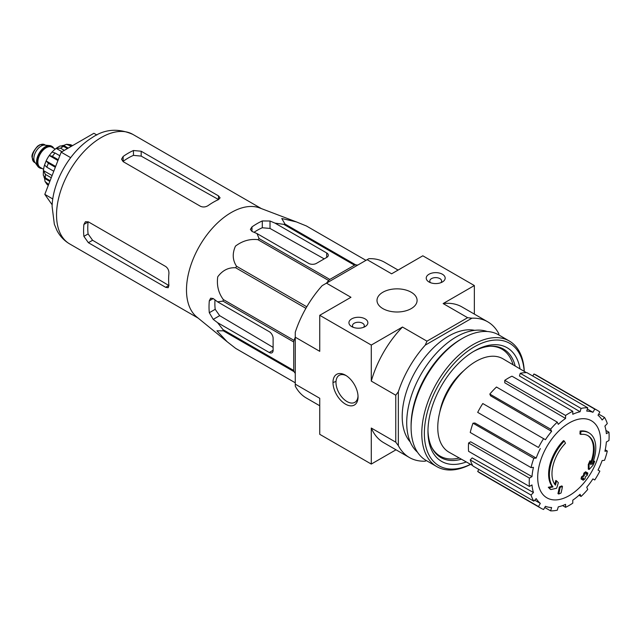 <?xml version="1.0" encoding="UTF-8"?>
<svg xmlns="http://www.w3.org/2000/svg" width="641" height="641" viewBox="0 0 641 641"><rect width="100%" height="100%" fill="white"/><g stroke="black" fill="none" stroke-linecap="round" stroke-linejoin="round"><path stroke-width="0.96" d="M227.17 341.757L196.787 317.007A63.227 36.505 -60 0 1 186.747 295.373A63.227 36.505 -60 0 1 210.048 230.912A63.227 36.505 -60 0 1 259.741 207.972L296.366 221.898L281.776 218.517L284.981 224.038A70.694 40.816 -60 0 0 283.779 224.358L275.029 223.132L270.021 221.017L262.289 220.945A68.034 39.285 120 0 0 251.985 226.898L250.383 229.382L251.985 231.425L256.985 233.548L259.108 238.604A70.694 40.816 -60 0 0 257.906 239.67C249.87 238.724 242.394 240.88 235.471 246.12C232.178 253.467 232.539 260.174 236.537 266.247A70.694 40.816 -60 0 0 235.664 267.77C228.484 267.329 222.507 270.342 217.732 276.824C216.586 285.413 218.445 292.993 223.324 299.563A70.694 40.816 -60 0 0 223.004 301.142L217.563 301.831L213.229 298.554L210.657 298.185L209.303 300.821A68.034 39.285 120 0 0 209.303 312.72L213.229 319.378L217.563 322.655L223.004 329.626A70.694 40.816 -60 0 0 223.324 330.828L216.938 330.796L227.17 341.757L235.664 348.375A70.694 40.816 -60 0 0 236.096 348.64L295.269 382.797L235.664 348.375M306.35 225.944A70.694 40.816 -60 0 1 306.791 226.193L365.963 260.358L306.35 225.944L296.366 221.898M217.563 322.655L269.244 352.494A5.465 3.157 -120 0 0 271.976 352.766A5.465 3.157 -120 0 0 273.114 350.266L273.114 338.36A5.465 3.157 -120 0 0 269.244 331.669L217.563 301.831M273.114 347.374L219.663 315.66L215.192 309.315A59.757 34.502 120 0 1 214.991 299.892M326.509 283.138L328.625 280.494A70.694 40.816 -60 0 1 329.827 279.428L354.505 265.19A70.694 40.816 -60 0 1 355.707 264.861L357.822 265.054M295.269 373.399L294.043 371.66A70.694 40.816 -60 0 1 293.722 370.458L293.722 341.965A70.694 40.816 -60 0 1 294.043 340.395L295.269 337.238M336.02 381.395A61.368 35.431 -60 0 1 332.983 382.517M354.505 265.19L283.779 224.358M355.707 264.861L284.981 224.038M329.827 279.428L259.108 238.604M328.625 280.494L257.906 239.67M294.043 371.66L223.324 330.828M293.722 370.458L223.004 329.626M293.722 341.965L223.004 301.142M294.043 340.395L223.324 299.563M305.901 308.329L235.664 267.77M306.783 306.799L236.537 266.247M256.985 233.548L308.666 263.387A5.465 3.157 0 0 0 316.398 263.387L326.71 257.434A5.465 3.157 0 0 0 328.304 255.198A5.465 3.157 0 0 0 326.71 252.971L275.029 223.132M254.02 232.29A59.757 34.502 120 0 1 262.289 227.747L270.021 228.452L324.202 258.876M411.226 292.24A20.039 11.57 180 0 1 417.091 300.429A20.039 11.57 180 0 1 397.051 311.999A20.039 11.57 180 0 1 377.004 300.429A20.039 11.57 180 0 1 389.383 289.732A20.039 11.57 180 0 1 411.226 292.24M580.73 434.422L579.961 433.973A127.535 93.594 -100.2 0 0 580.105 431.032L580.882 431.481A32.795 18.934 -60 0 1 588.983 432.875A32.795 18.934 -60 0 1 592.164 464.316A125.612 84.011 -9.5 0 0 594.68 461.392A122.359 98.538 103.8 0 1 593.045 465.19A125.059 83.642 170.5 0 1 589.055 469.524A126.141 59.076 -128 0 0 589.055 464.957A124.835 100.525 -76.2 0 0 590.673 461.232A125.668 58.852 52 0 1 590.786 464.741A29.879 17.251 -60 0 0 588.045 435.704A29.879 17.251 -60 0 0 580.73 434.422A127.535 93.594 -100.2 0 0 580.882 431.481M580.105 431.032A32.795 18.934 -60 0 1 588.206 432.427L588.983 432.875M587.653 435.487A29.879 17.251 -60 0 1 590.73 462.514M589.055 469.524L588.286 469.076A126.141 59.076 -128 0 0 588.286 464.509A124.835 100.525 -76.2 0 0 589.896 460.791L590.673 461.232M588.286 464.509L589.055 464.957M593.101 461.905A125.612 84.011 -9.5 0 0 593.903 460.951L594.68 461.392M550.851 489.54L550.082 489.099A122.359 16.49 -144.5 0 0 548.303 487.28A125.612 58.828 8 0 0 552.23 486.479A32.795 18.934 -60 0 1 563.511 440.615L564.288 441.064A127.535 45.647 45.7 0 1 565.482 443.227A29.879 17.251 -60 0 0 555.427 485.149A125.668 84.051 -110.5 0 0 556.596 480.91A124.835 16.826 35.5 0 1 558.335 482.689A126.141 84.364 69.5 0 1 556.644 488.242A125.059 58.571 -172 0 1 550.851 489.54A122.359 16.49 -144.5 0 0 549.073 487.721A125.612 58.828 8 0 0 552.999 486.928A32.795 18.934 -60 0 1 564.288 441.064M552.23 486.479L552.999 486.928M548.303 487.28L549.073 487.721M554.777 484.3A125.668 84.051 -110.5 0 0 555.819 480.462L556.596 480.91M558.72 494.035L557.942 493.586A126.181 72.85 -120 0 0 559.345 486.952L560.114 487.4A125.588 72.505 0 0 0 562.461 486.375A126.573 73.082 60 0 1 561.067 493.009A123.633 71.375 180 0 1 558.72 494.035A126.181 72.85 -120 0 0 560.114 487.4M559.345 486.952A125.588 72.505 0 0 0 561.692 485.926L562.461 486.375M581.82 479.404L581.042 478.955A126.918 73.274 -120 0 0 581.491 476.832A125.003 72.169 0 0 0 583.43 475.422A126.573 73.082 -120 0 0 583.847 473.138L584.624 473.579A125.588 72.505 0 0 0 586.403 472.225A126.181 72.85 60 0 1 585.978 474.516A125.003 72.169 0 0 0 587.813 473.042A125.684 72.561 60 0 1 587.364 475.165A124.378 71.808 180 0 1 585.529 476.64A126.181 72.85 60 0 1 585.001 478.859A123.633 71.375 180 0 1 583.23 480.213A126.573 73.082 -120 0 0 583.759 477.994A124.378 71.808 180 0 1 581.82 479.404A126.918 73.274 -120 0 0 582.26 477.281A125.003 72.169 0 0 0 584.199 475.87A126.573 73.082 -120 0 0 584.624 473.579M583.847 473.138A125.588 72.505 0 0 0 585.626 471.784L586.403 472.225M583.43 475.422L584.199 475.87M581.491 476.832L582.26 477.281M582.701 478.771A126.573 73.082 -120 0 1 582.453 479.764L583.23 480.213M586.219 473.266A125.003 72.169 0 0 0 587.036 472.593L587.813 473.042M439.758 412.251A45.367 26.193 -60 0 1 463.715 370.762M365.098 318.873A9.471 5.473 180 0 1 365.098 326.606A9.471 5.473 180 0 1 351.701 326.606A9.471 5.473 180 0 1 351.701 318.873A9.471 5.473 180 0 1 365.098 318.873M442.402 274.244A9.471 5.473 180 0 1 442.402 281.976A9.471 5.473 180 0 1 428.997 281.976A9.471 5.473 180 0 1 429.005 274.244A9.471 5.473 180 0 1 442.402 274.244M425.247 461.175L426.313 460.558L425.247 461.175A78.346 45.231 120 0 1 409.415 457.538A78.346 45.231 120 0 1 398.341 445.639L398.341 391.755A78.346 45.231 120 0 1 425.247 345.138L426.962 341.172L402.484 327.038L371.283 345.058L319.747 315.3L350.956 297.288L326.477 283.154L367.133 259.677L391.611 273.811L422.82 255.799L474.348 285.549L443.147 303.562L467.626 317.696L471.92 318.192A78.346 45.231 120 0 1 487.761 321.838L461.993 306.959A78.346 45.231 120 0 0 443.147 303.562M426.962 341.172L467.626 317.696M326.477 283.154L322.183 285.63A78.346 45.231 120 0 0 295.269 332.246L295.269 337.198L319.747 351.332L319.747 315.3M398.093 270.069L384.688 262.329A78.346 45.231 120 0 0 368.847 258.692L367.133 259.677M295.269 337.198L295.269 386.13A78.346 45.231 120 0 0 306.342 398.029L319.747 405.769M295.269 384.151L319.747 398.285L319.747 434.318L371.283 464.068L396.002 449.798M345.515 375.217L345.515 375.217A17.724 10.232 60 0 1 358.047 396.923A17.724 10.232 60 0 1 345.515 404.159A17.724 10.232 60 0 1 332.983 382.453A17.724 10.232 60 0 1 345.515 375.217L345.515 375.217M398.341 445.639L395.761 442.17L395.761 395.217L371.283 381.091L371.283 345.058M371.283 464.068L371.283 428.036A78.346 45.231 120 0 0 383.647 442.659L409.415 457.538M395.761 442.17L371.283 428.036M474.348 314.098L474.348 285.549M410.232 441.945A65.59 37.867 -60 0 1 415.785 370.754A65.59 37.867 -60 0 1 474.669 330.339M498.826 334.963L498.826 333.737A78.346 45.231 120 0 0 487.761 321.838M425.247 345.138L471.92 318.192M402.484 327.038A78.346 45.231 120 0 0 371.283 381.091M395.761 395.217L398.341 391.755M430.56 282.705A5.905 3.413 180 0 1 429.791 281.022A5.905 3.413 180 0 1 433.444 277.874A5.905 3.413 180 0 1 439.878 278.611A5.905 3.413 180 0 1 441.609 281.022A5.905 3.413 180 0 1 440.84 282.705M353.263 327.335A5.905 3.413 180 0 1 352.494 325.652A5.905 3.413 180 0 1 356.14 322.503A5.905 3.413 180 0 1 362.574 323.24A5.905 3.413 180 0 1 364.304 325.652A5.905 3.413 180 0 1 363.535 327.335M459.252 457.986A61.768 35.664 -60 0 1 440.119 456.12A61.768 35.664 -60 0 1 431.722 447.354M490.093 346.244A61.768 35.664 -60 0 1 501.887 349.137A61.768 35.664 -60 0 1 513.064 364.777M440.119 456.12L437.539 454.629A61.768 35.664 -60 0 1 435.984 453.636M497.664 346.797A61.768 35.664 -60 0 1 499.307 347.646L501.887 349.137M441.721 456.953A62.241 35.936 -60 0 1 437.619 455.222M499.86 347.422A62.241 35.936 -60 0 1 503.409 350.106M569.176 495.645A44.501 25.696 -60 0 1 537.703 477.473A44.501 25.696 -60 0 1 569.176 422.972A44.501 25.696 -60 0 1 600.641 441.136A44.501 25.696 -60 0 1 569.176 495.645M565.57 415.464L565.57 418.453L504.755 382.757L504.755 380.353L565.57 415.464A56.48 32.611 120 0 1 572.782 411.298L572.782 414.286A52.834 30.504 -60 0 1 580.073 411.746L519.458 375.987L520.252 373.31L581.067 408.413L580.073 411.746M557.285 422.147A56.48 32.611 120 0 0 550.619 429.182L489.812 394.071A56.48 32.611 120 0 1 496.479 387.036L557.285 422.147L558.279 424.334A52.834 30.504 -60 0 1 565.57 418.453M550.619 429.182L551.613 431.369L490.605 395.834L489.812 394.071M543.6 438.652A56.48 32.611 120 0 0 538.496 447.49L477.689 412.379A56.48 32.611 120 0 1 482.785 403.542L545.427 439.71A52.834 30.504 -60 0 1 551.613 431.369M538.496 447.49L479.156 413.229M536.197 458.067L533.809 458.299L472.994 423.196L474.917 423.004L536.197 458.067A52.834 30.504 -60 0 1 540.331 448.54M533.809 458.299A56.48 32.611 120 0 0 531.044 467.593L533.44 467.353A52.834 30.504 -60 0 0 531.99 476.616L529.402 478.106A56.48 32.611 120 0 0 529.402 486.439L531.99 484.941A52.834 30.504 -60 0 0 533.44 492.528L531.044 495.052A56.48 32.611 120 0 0 533.809 501.15L536.197 498.626A52.834 30.504 -60 0 0 540.331 503.377L538.496 506.55A56.48 32.611 120 0 0 540.932 508.225A56.48 32.611 120 0 0 543.6 509.499L545.427 506.326A52.834 30.504 -60 0 0 551.613 507.528L550.619 510.861A56.48 32.611 120 0 0 557.285 510.196L558.279 506.863A52.834 30.504 -60 0 0 565.57 504.331L565.57 507.319A56.48 32.611 120 0 0 572.782 503.153L572.782 500.164A52.834 30.504 -60 0 0 580.073 494.283L581.067 496.471A56.48 32.611 120 0 0 587.725 489.436L586.739 487.248A52.834 30.504 -60 0 0 592.917 478.907L594.752 479.965A56.48 32.611 120 0 0 599.848 471.127L598.021 470.069A52.834 30.504 -60 0 0 602.147 460.55L604.543 460.31A56.48 32.611 120 0 0 607.299 451.024L604.912 451.256A52.834 30.504 -60 0 0 606.362 442.002L608.95 440.511A56.48 32.611 120 0 0 608.95 432.178L606.362 433.669A52.834 30.504 -60 0 0 604.912 426.089L607.299 423.565A56.48 32.611 120 0 0 604.543 417.467L602.147 419.991A52.834 30.504 -60 0 0 598.021 415.232L599.848 412.067A56.48 32.611 120 0 0 597.412 410.392A56.48 32.611 120 0 0 594.752 409.118L592.917 412.291L587.356 409.006M520.252 373.31A56.48 32.611 120 0 1 526.918 372.645L587.725 407.756L586.739 411.089A52.834 30.504 -60 0 1 592.917 412.291M587.725 407.756A56.48 32.611 120 0 0 581.067 408.413M472.713 465.574L449.093 452.25A53.932 31.137 -60 0 1 448.932 389.888A53.932 31.137 -60 0 1 503.017 358.84L526.365 372.637M534.698 500.204L540.331 503.377M531.044 495.052L470.238 459.942L472.161 457.906L533.44 492.528M529.402 478.106L468.587 442.995L470.67 441.793L531.99 476.616M468.587 442.995A56.48 32.611 120 0 0 468.587 451.328L529.402 486.439M472.994 423.196A56.48 32.611 120 0 0 470.238 432.483L531.044 467.593M504.755 380.353A56.48 32.611 120 0 1 511.975 376.187L572.782 411.298M597.412 410.392L536.605 375.281A56.48 32.611 120 0 0 533.937 374.007L594.752 409.118M533.937 374.007L532.775 376.027M598.686 414.086L604.543 417.467M605.945 430.448L608.95 432.178M605.224 449.822L607.299 451.024M578.983 495.269L581.067 496.471M562.566 505.589L565.57 507.319M544.762 507.48L550.619 510.861M478.851 469.42L477.689 471.439L538.496 506.55M477.689 471.439A56.48 32.611 120 0 0 480.125 473.114L540.932 508.225M470.238 459.942A56.48 32.611 120 0 0 472.994 466.047L533.809 501.15M358.023 396.018A15.608 9.014 60 0 1 354.818 402.34A15.608 9.014 60 0 1 339.209 393.326A15.608 9.014 60 0 1 339.209 375.305A15.608 9.014 60 0 1 346.292 375.69M96.879 135.011L93.898 133.288L61.175 152.181L44.806 194.359L52.177 204.84M44.806 194.359L52.794 198.966M61.175 152.181L70.662 157.662M200.449 206.274L123.144 161.644L121.542 159.168L123.144 156.468A63.227 36.505 120 0 1 133.456 150.515L141.18 151.236L218.485 195.866L220.087 197.845L218.485 199.607A63.227 36.505 -60 0 0 208.181 205.561C205.609 207.163 203.037 207.404 200.449 206.274M123.144 156.468L123.144 161.324A57.321 33.092 120 0 1 133.456 155.37L141.18 156.108L218.485 199.511L218.485 195.866M83.891 224.462L88.097 222.034A57.321 33.092 120 0 0 88.097 233.933L92.592 240.263L168.839 285.501L165.682 287.328L168.19 287.721L168.92 285.453A63.227 36.505 -60 0 1 168.92 273.555C169.032 270.534 167.95 268.178 165.682 266.496L88.378 221.866L85.429 221.722L83.891 224.462A63.227 36.505 120 0 0 83.891 236.361L88.378 242.699L92.592 240.263M165.682 287.328L88.378 242.699M470.51 464.332A70.694 40.816 -60 0 1 424.382 431.938A70.694 40.816 -60 0 1 473.066 347.598A70.694 40.816 -60 0 1 524.194 371.355M466.295 461.953A65.59 37.867 -60 0 1 427.972 431.337A65.59 37.867 -60 0 1 474.348 351.004A65.59 37.867 -60 0 1 520.027 368.887M470.598 464.38A72.513 41.865 -60 0 1 436.801 466.616A72.513 41.865 -60 0 1 436.801 382.885A72.513 41.865 -60 0 1 509.323 341.02A72.513 41.865 -60 0 1 524.282 371.403M436.801 466.616L426.113 460.446A72.513 41.865 -60 0 1 411.089 427.251A72.513 41.865 -60 0 1 462.369 338.432A72.513 41.865 -60 0 1 498.626 334.842L509.323 341.02M411.089 427.251L411.089 425.312A70.149 40.503 -60 0 1 460.695 339.401L462.369 338.432M417.515 452.234A70.149 40.503 -60 0 1 421.241 373.895A70.149 40.503 -60 0 1 487.216 331.509M461.416 459.196A62.634 36.16 -60 0 1 440.944 457.594A62.634 36.16 -60 0 1 427.98 430.111M473.29 351.629A62.634 36.16 -60 0 1 503.578 349.113A62.634 36.16 -60 0 1 515.196 366.035M51.777 146.3A12.387 7.155 120 0 0 51.52 146.14A12.387 7.155 120 0 0 49.718 145.579L44.702 145.122A10.2 5.889 120 0 0 37.482 149.281A10.2 5.889 120 0 0 33.869 158.583A10.2 5.889 120 0 0 34.838 162.197L37.747 166.315A12.387 7.155 120 0 0 39.133 167.597A12.387 7.155 120 0 0 39.397 167.742M49.718 145.579A12.387 7.155 120 0 0 40.952 150.627A12.387 7.155 120 0 0 36.569 161.925A12.387 7.155 120 0 0 37.747 166.315M53.772 148.279A12.387 7.155 120 0 0 52.041 146.436A12.387 7.155 120 0 0 42.49 149.754A12.387 7.155 120 0 0 37.082 162.221A12.387 7.155 120 0 0 39.646 167.894A12.387 7.155 120 0 0 42.106 168.471M48.66 184.44L45.054 181.499L44.574 178.406L49.822 181.435M43.908 176.676A20.408 11.778 120 0 0 44.574 178.406M43.3 175.209L45.399 177.95A23.685 13.677 -60 0 1 45.399 174.384L43.428 170.554L52.105 175.562M43.284 175.209L43.428 170.554A20.408 11.778 120 0 1 44.517 165.13M53.78 171.235L46.865 167.237L44.533 165.025L46.12 160.955L55.639 166.444M55.326 167.253L48.412 163.255L46.12 160.955A20.408 11.778 120 0 1 49.261 155.515L51.993 152.093M57.938 160.522L49.261 155.515L52.402 156.34A23.685 13.677 -60 0 1 55.078 153.007L51.993 152.101M56.728 147.935L56.232 148.383A20.408 11.778 120 0 0 52.073 152.037M61.993 151.709L56.232 148.383L60.534 148.175A23.685 13.677 -60 0 1 63.627 146.388L60.19 145.94M71.407 146.276L66.528 144.313L63.611 145.443A20.408 11.778 120 0 0 61.776 145.731M72.545 145.619L70.494 144.666L66.52 144.297M51.248 177.757L45.399 174.384M50.118 180.674L45.399 177.95M59.797 155.731L55.078 153.007M58.251 159.721L52.402 156.34M67.417 148.576L63.627 146.388M64.324 150.363L60.534 148.175M63.611 145.443L68.226 148.111M269.244 352.494L273.114 350.266M213.229 319.378L219.663 315.66M326.71 257.434L326.71 252.971M270.021 228.452L270.021 221.017M69.629 243.9A63.227 36.505 -60 0 1 69.629 170.899A63.227 36.505 -60 0 1 132.855 134.394C118.064 127.936 104.403 129.073 91.871 137.799C69.789 151.372 52.754 181.491 52.097 206.418L54.333 224.19L56.889 230.351C59.861 236.112 64.108 240.631 69.629 243.9L198.117 318.088M209.303 312.72L215.192 309.315M209.303 300.821L213.229 298.554M262.289 227.747L262.289 220.945M251.985 231.425L251.985 226.898M141.18 156.108L141.18 151.236M133.456 155.37L133.456 150.515M83.891 236.361L88.097 233.933M32.314 157.686A10.2 5.889 120 0 0 34.43 162.357L32.05 157.317C31.457 154.85 33.316 151.132 37.627 146.148L39.966 144.698L44.63 144.682A10.2 5.889 120 0 0 36.769 147.422A10.2 5.889 120 0 0 32.314 157.686M53.147 147.919A12.027 6.939 120 0 0 43.58 149.008A12.027 6.939 120 0 0 37.338 162.077A12.027 6.939 120 0 0 41.481 168.11M55.23 149.121L51.929 147.214A11.658 6.731 120 0 0 42.947 150.339A11.658 6.731 120 0 0 37.859 162.077A11.658 6.731 120 0 0 40.271 167.413L43.572 169.32M48.267 185.449A23.685 13.677 -60 0 1 46.865 183.406M46.865 167.237A23.685 13.677 -60 0 1 48.412 163.255M69.076 144.93A23.685 13.677 -60 0 1 71.752 145.162M261.344 208.573L132.855 134.394M34.43 162.357L35.311 162.87M44.63 144.682L45.519 145.195M39.133 167.597L39.646 167.894M51.52 146.14L52.041 146.436M47.338 184.768L45.038 181.507M56.72 147.927L60.19 145.924"/></g></svg>
